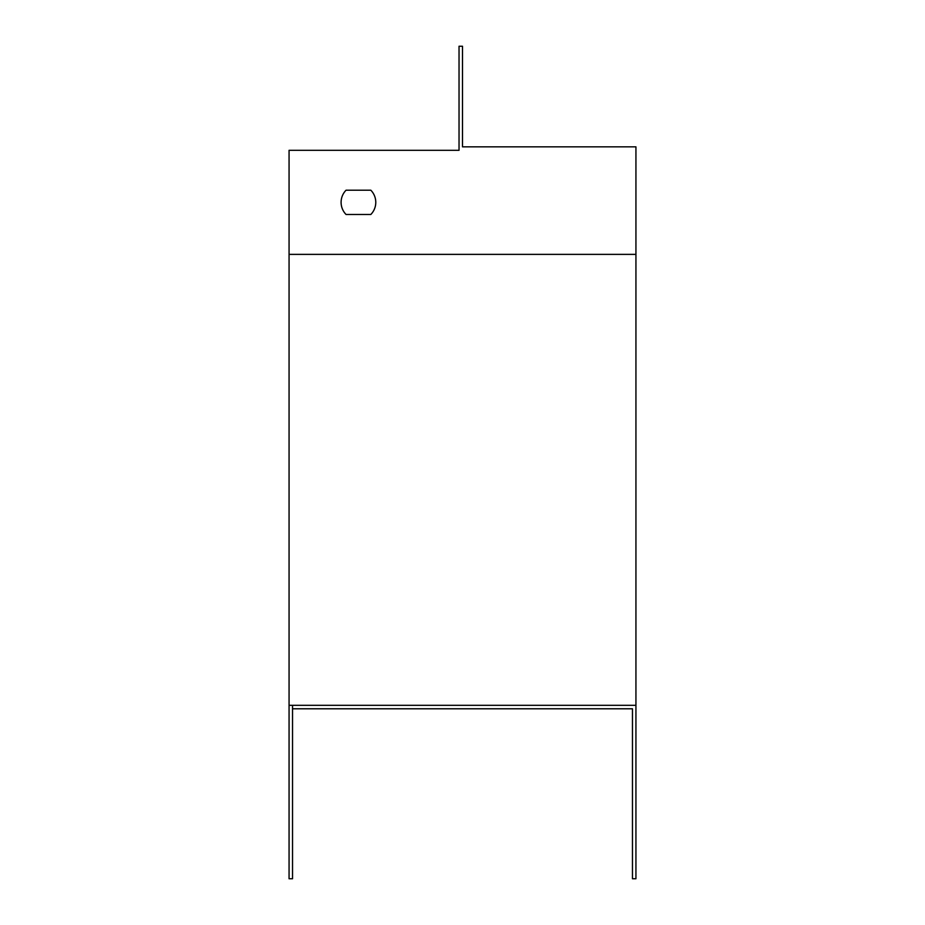 <?xml version="1.0" encoding="UTF-8"?>
<svg xmlns="http://www.w3.org/2000/svg" width="925" height="925" viewBox="0 0 925 925"><rect width="100%" height="100%" fill="white"/><g stroke="black" fill="none" stroke-linecap="round" stroke-linejoin="round"><path stroke-width="1.39" d="M292.531 705.312L292.531 708.781L632.469 708.781L632.469 878.75L635.938 878.75L635.938 705.312L289.062 705.312L289.062 878.75L292.531 878.75L292.531 708.781L632.469 708.781M635.938 254.375L289.062 254.375L289.062 150.312L459.031 150.312L459.031 46.25L462.5 46.25L462.5 146.844L635.938 146.844L635.938 705.312M289.062 254.375L289.062 705.312M346.054 214.484L370.821 214.484A17.344 17.344 0 0 0 370.821 190.203L346.054 190.203A17.344 17.344 0 0 0 346.054 214.484L370.821 214.484M370.821 190.203L346.054 190.203"/></g></svg>
